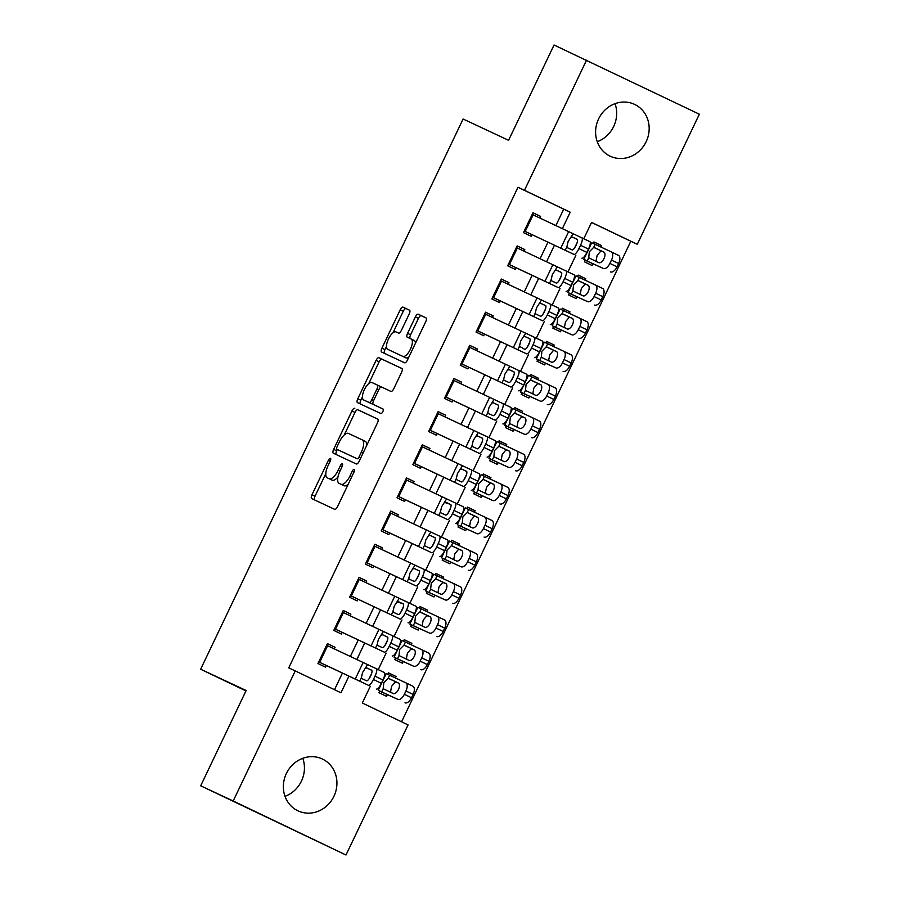 <?xml version="1.0" encoding="UTF-8"?>
<svg xmlns="http://www.w3.org/2000/svg" width="900" height="900" viewBox="0 0 900 900"><rect width="100%" height="100%" fill="white"/><g stroke="black" fill="none" stroke-linecap="round" stroke-linejoin="round"><path stroke-width="1.35" d="M330.457 458.325A2.52 0.99 -64.4 0 0 328.478 460.181L311.985 494.752A3.6 1.406 -64.4 0 0 311.704 498.6A3.6 1.406 -64.4 0 0 311.715 498.6L334.676 509.344A3.6 1.406 -64.4 0 0 337.5 506.689L353.993 472.118A2.52 0.99 -64.4 0 0 354.195 469.429A2.52 0.99 -64.4 0 0 352.204 471.285L350.077 475.751A11.531 4.511 -64.4 0 1 341.021 484.256L339.109 483.368A11.531 4.511 -64.4 0 1 339.098 483.356A11.531 4.511 -64.4 0 1 339.998 471.037L342.124 466.571A2.52 0.99 -64.4 0 0 342.326 463.871A2.52 0.99 -64.4 0 0 340.346 465.728L338.209 470.205A11.531 4.511 -64.4 0 1 329.164 478.71L327.251 477.81A11.531 4.511 -64.4 0 1 327.229 477.81A11.531 4.511 -64.4 0 1 328.129 465.491L330.266 461.014A2.52 0.99 -64.4 0 0 330.457 458.325L330.457 458.325M615.038 103.669A28.643 26.37 -64.9 0 1 613.676 126.472A28.643 26.37 -64.9 0 1 597.24 141.705M646.166 141.671A28.643 26.37 -64.9 0 1 610.256 156.229A28.643 26.37 -64.9 0 1 598.601 118.901A28.643 26.37 -64.9 0 1 634.523 104.344A28.643 26.37 -64.9 0 1 646.166 141.671M302.794 758.295A28.643 26.37 -64.9 0 1 301.433 781.099A28.643 26.37 -64.9 0 1 285.007 796.331M333.934 796.298A28.643 26.37 -64.9 0 1 298.012 810.855A28.643 26.37 -64.9 0 1 286.369 773.528A28.643 26.37 -64.9 0 1 322.279 758.97A28.643 26.37 -64.9 0 1 333.934 796.298M409.207 313.999A3.6 1.406 -64.4 0 0 409.489 310.151A3.6 1.406 -64.4 0 0 409.478 310.151L403.043 307.136A3.6 1.406 -64.4 0 0 400.207 309.791L381.904 348.188A3.6 1.406 -64.4 0 0 381.623 352.035L404.584 362.779A3.6 1.406 -64.4 0 0 407.419 360.113L425.723 321.728A3.6 1.406 -64.4 0 0 426.004 317.88L418.219 314.235A3.6 1.406 -64.4 0 0 415.395 316.89L407.554 333.326A3.6 1.406 -64.4 0 0 407.272 337.174A3.6 1.406 -64.4 0 0 407.284 337.174L411.142 338.974A9.641 3.769 -64.4 0 0 411.142 338.974A9.641 3.769 -64.4 0 1 410.389 349.29A9.641 3.769 -64.4 0 1 402.84 356.389L387.72 349.312A9.641 3.769 -64.4 0 0 387.72 349.312A9.641 3.769 -64.4 0 1 388.463 338.996A9.641 3.769 -64.4 0 1 396.022 331.909L398.543 333.09A3.6 1.406 -64.4 0 0 401.366 330.424L409.207 313.999M370.305 686.273L362.317 703.012L408.06 724.905L346.005 855L200.689 785.801L246.15 690.514L200.655 669.229L463.095 119.014L508.579 140.299L554.04 45L699.345 114.199L637.29 244.294L591.559 222.401L583.774 238.736M200.689 785.801L233.19 801L295.245 670.905L340.976 692.798L348.896 676.192M555.863 225.619L563.715 209.149L517.984 187.256L288.743 667.867L295.245 670.905M517.984 187.256L524.475 190.294L586.53 60.199M354.78 408.319A3.6 1.406 -64.4 0 0 351.945 410.974L333.641 449.37A3.6 1.406 -64.4 0 0 333.36 453.218L356.321 463.961A3.6 1.406 -64.4 0 0 359.156 461.295L377.46 422.91A3.6 1.406 -64.4 0 0 377.741 419.062L357.829 409.781A3.6 1.406 -64.4 0 0 354.994 412.436L344.261 434.936M357.772 398.779L376.076 360.382A3.6 1.406 -64.4 0 1 378.911 357.728L401.873 368.471A3.6 1.406 -64.4 0 1 401.591 372.319L393.761 388.744A3.6 1.406 -64.4 0 1 390.926 391.41L381.623 387.045A3.6 1.406 -64.4 0 0 378.787 389.7L373.59 400.601A3.6 1.406 -64.4 0 0 373.309 404.449A3.6 1.406 -64.4 0 0 373.32 404.449L383.006 408.994A2.52 0.99 -64.4 0 0 383.006 408.994L383.006 408.994A2.52 0.99 -64.4 0 1 382.815 411.694A2.52 0.99 -64.4 0 1 380.835 413.539L357.491 402.626A3.6 1.406 -64.4 0 1 357.772 398.779L360.821 400.23L362.43 396.855M600.896 247.016L601.571 245.588L593.921 242.01M585.337 259.999L584.471 261.832L592.087 265.477L592.965 263.644M585.09 280.159L585.765 278.73L578.115 275.153M569.531 293.141L568.654 294.975L576.281 298.62L577.159 296.786M569.273 313.301L569.959 311.884L562.298 308.295M553.725 326.284L552.847 328.118L560.475 331.762L561.341 329.929M553.466 346.455L554.153 345.026L546.491 341.449M537.919 359.426L537.041 361.26L544.658 364.916L545.535 363.082M537.66 379.598L538.335 378.169L530.685 374.591M522.101 392.58L521.224 394.414L528.851 398.059L529.729 396.225M521.842 412.74L522.529 411.311L514.868 407.734M506.295 425.723L505.418 427.556L513.045 431.201L513.923 429.368M506.036 445.882L506.723 444.465L499.061 440.876M490.489 458.865L489.611 460.699L497.228 464.344L498.105 462.51M490.23 479.036L490.905 477.608L483.255 474.03M474.671 492.007L473.805 493.841L481.421 497.498L482.299 495.664M474.424 512.179L475.099 510.75L467.449 507.173M458.865 525.161L457.988 526.995L465.615 530.64L466.493 528.806M458.606 545.321L459.293 543.904L451.631 540.315M443.059 558.304L442.181 560.137L449.809 563.783L450.675 561.949M442.8 578.464L443.475 577.046L435.825 573.469M427.241 591.446L426.375 593.28L433.991 596.936L434.869 595.102M426.994 611.617L427.669 610.189L420.019 606.611M411.435 624.589L410.558 626.423L418.185 630.079L419.062 628.245M411.176 644.76L411.863 643.331L404.201 639.754M395.629 657.742L394.751 659.576L402.379 663.221L403.245 661.387M334.294 648.923L335.07 647.291L327.442 643.646L317.959 663.525L325.586 667.181L326.385 665.494M350.1 615.769L350.876 614.149L343.26 610.492L333.765 630.383L341.392 634.039L342.202 632.34M365.918 582.626L366.694 580.995L359.066 577.35L349.582 597.24L357.199 600.885L358.009 599.197M381.724 549.484L382.5 547.852L374.873 544.207L365.389 564.097L373.016 567.743L373.815 566.055M397.53 516.341L398.306 514.71L390.69 511.065L381.195 530.944L388.822 534.6L389.632 532.913M413.336 483.188L414.113 481.567L406.496 477.911L397.012 497.801L404.629 501.446L405.439 499.759M429.154 450.045L429.93 448.414L422.303 444.769L412.819 464.659L420.446 468.304L421.245 466.616M444.96 416.902L445.736 415.271L438.109 411.626L428.625 431.516L436.252 435.161L437.051 433.474M460.766 383.749L461.543 382.129L453.926 378.484L444.442 398.363L452.059 402.019L452.869 400.331M476.584 350.606L477.36 348.986L469.733 345.33L460.249 365.22L467.865 368.865L468.675 367.178L510.716 386.978A7.346 2.002 -64.4 0 0 515.689 381.184L517.275 377.865A7.346 2.002 -64.4 0 0 518.625 370.406A7.346 2.002 -64.4 0 0 518.625 370.395L526.59 374.209A7.346 2.002 115.6 0 1 526.601 374.209A7.346 2.002 115.6 0 1 525.24 381.679L517.275 377.865M492.39 317.464L493.166 315.832L485.539 312.188L476.055 332.077L483.683 335.723L484.481 334.035M508.196 284.321L508.973 282.69L501.356 279.045L491.861 298.935L499.489 302.58L500.299 300.892M524.014 251.167L524.79 249.547L517.163 245.891L507.679 265.781L515.295 269.438L516.105 267.75M334.507 689.704L342.416 673.121M350.336 656.505L358.223 639.967M366.142 623.363L374.029 606.825M381.96 590.22L389.846 573.683M397.766 557.077L405.652 540.54M413.572 523.924L421.459 507.386M429.379 490.781L437.265 474.244M445.196 457.639L453.082 441.101M461.002 424.485L468.889 407.959M476.809 391.343L484.695 374.805M492.626 358.2L500.512 341.662M508.433 325.058L516.319 308.52M524.239 291.904L532.125 275.377M540.045 258.761L547.942 242.224M539.82 218.025L540.596 216.405L532.969 212.749L523.485 232.639L531.113 236.284L531.911 234.596L573.952 254.396A7.346 2.002 -64.4 0 0 578.925 248.602L580.511 245.284A7.346 2.002 -64.4 0 0 581.861 237.825A7.346 2.002 -64.4 0 0 581.861 237.814L589.826 241.627A7.346 2.002 115.6 0 1 589.837 241.627A7.346 2.002 115.6 0 1 588.476 249.097L580.511 245.284M401.58 721.811L630.799 241.256L591.536 222.458M379.822 690.885L378.945 692.719L386.561 696.364L387.439 694.53M395.37 677.903L396.056 676.485L388.429 672.829L387.72 674.314M411.863 643.331L404.235 639.686L403.537 641.171M427.669 610.189L420.053 606.544L419.344 608.018M443.475 577.046L435.859 573.39L435.15 574.875M459.293 543.904L451.665 540.248L450.956 541.733M475.099 510.75L467.471 507.105L466.774 508.59M490.905 477.608L483.289 473.963L482.58 475.436M506.723 444.465L499.095 440.809L498.386 442.294M522.529 411.311L514.901 407.666L514.204 409.151M538.335 378.169L530.719 374.524L530.01 375.998M554.153 345.026L546.525 341.381L545.816 342.855M569.959 311.884L562.331 308.228L561.623 309.713M585.765 278.73L578.149 275.085L577.44 276.57M601.571 245.588L593.955 241.942L593.246 243.416M200.655 669.229L245.947 690.919M346.005 855L233.19 801M630.799 241.256L637.29 244.294M575.831 255.375L567.956 271.879M560.025 288.529L552.15 305.021M544.207 321.671L536.344 338.164M528.401 354.814L520.526 371.317M512.595 387.956L504.72 404.46M496.777 421.11L488.914 437.603M480.971 454.252L473.108 470.756M465.165 487.395L457.29 503.899M449.348 520.549L441.484 537.041M433.541 553.691L425.678 570.184M417.735 586.834L409.86 603.337M401.929 619.976L394.054 636.48M386.111 653.13L378.248 669.623M562.342 228.69L570.217 212.186L524.475 190.294M356.816 659.576L364.702 643.039M372.634 626.434L380.52 609.896M388.44 593.291L396.326 576.754M404.246 560.137L412.132 543.6M420.064 526.995L427.95 510.457M435.87 493.853L443.756 477.315M451.676 460.699L459.562 444.173M467.483 427.556L475.38 411.019M483.3 394.414L491.186 377.876M499.106 361.271L506.993 344.734M514.913 328.118L522.799 311.591M530.73 294.975L538.616 278.438M546.536 261.832L554.423 245.295M563.715 209.149L570.217 212.186M396.056 676.485L388.395 672.896M335.07 647.291L327.409 643.714M350.876 614.149L343.226 610.56M366.694 580.995L359.032 577.418M382.5 547.852L374.839 544.275M398.306 514.71L390.656 511.132M414.113 481.567L406.463 477.979M429.93 448.414L422.269 444.836M445.736 415.271L438.086 411.694M461.543 382.129L453.892 378.551M477.36 348.986L469.699 345.397M493.166 315.832L485.505 312.255M508.973 282.69L501.322 279.113M524.79 249.547L517.129 245.97M540.596 216.405L532.935 212.816M330.266 479.261A11.531 4.511 -64.4 0 0 330.277 479.261A11.531 4.511 -64.4 0 0 330.3 479.272L327.251 477.81M337.961 476.944A11.531 4.511 -64.4 0 1 332.213 480.173L327.229 477.81M342.135 484.808A11.531 4.511 -64.4 0 0 342.146 484.819A11.531 4.511 -64.4 0 0 342.157 484.819L339.109 483.368M348.244 484.178A11.531 4.511 -64.4 0 1 344.07 485.719L339.098 483.356M325.8 473.647L315.034 496.215A3.6 1.406 -64.4 0 0 314.606 499.961M377.887 419.164L357.829 409.781M337.32 449.505L336.69 450.821A3.6 1.406 -64.4 0 0 336.262 454.567M337.129 446.625A2.52 0.99 -64.4 0 0 336.938 449.314L357.098 458.741A2.52 0.99 -64.4 0 0 359.077 456.885L361.327 452.171A11.531 4.511 -64.4 0 0 362.216 439.853A11.531 4.511 -64.4 0 0 362.205 439.853L348.424 433.406A11.531 4.511 -64.4 0 0 339.379 441.9L337.129 446.625M339.975 450.776A2.52 0.99 -64.4 0 0 339.986 450.776L357.098 458.741M366.705 445.466A11.531 4.511 -64.4 0 0 365.276 441.315A11.531 4.511 -64.4 0 0 365.254 441.304L362.239 439.864M368.775 383.546L379.125 361.845L376.076 360.382M402.019 368.572L381.96 359.19A3.6 1.406 -64.4 0 0 379.125 361.845M376.358 405.911L373.309 404.449L376.358 405.911A3.6 1.406 -64.4 0 0 376.369 405.911L383.141 409.084M371.959 382.534A9.641 3.769 -64.4 0 0 364.399 389.621A9.641 3.769 -64.4 0 0 363.634 399.926A9.641 3.769 -64.4 0 0 363.656 399.938L368.978 402.424A3.6 1.406 -64.4 0 0 371.801 399.769L376.999 388.868A3.6 1.406 -64.4 0 0 377.28 385.02L371.959 382.534M366.671 401.377A9.641 3.769 -64.4 0 0 366.694 401.389A9.641 3.769 -64.4 0 0 366.705 401.389L372.026 403.886A3.6 1.406 -64.4 0 0 372.892 403.74M380.756 387.191A3.6 1.406 -64.4 0 0 380.329 386.483L377.291 385.02L380.329 386.483M360.821 400.23A3.6 1.406 -64.4 0 0 360.394 403.976M390.746 350.764A9.641 3.769 -64.4 0 0 390.757 350.764A9.641 3.769 -64.4 0 0 390.769 350.775L405.889 357.84A9.641 3.769 -64.4 0 0 408.938 356.929M415.406 343.35A9.641 3.769 -64.4 0 0 414.202 340.447A9.641 3.769 -64.4 0 0 414.191 340.436L411.165 338.985M426.15 317.981L421.267 315.697A3.6 1.406 -64.4 0 0 418.444 318.353L410.603 334.777A3.6 1.406 -64.4 0 0 410.175 338.524M386.494 346.399L384.952 349.639A3.6 1.406 -64.4 0 0 384.525 353.385M409.635 310.252L406.091 308.599A3.6 1.406 -64.4 0 0 403.256 311.254L392.974 332.82M379.699 691.133L397.856 699.367A7.346 3.69 -64.4 0 0 404.359 694.305L411.514 697.736A7.346 3.69 115.6 0 1 405.011 702.799M378.304 690.39L397.856 699.367M386.235 673.639L378.326 690.21L386.235 673.639L405.765 682.796A7.346 3.69 -64.4 0 0 405.765 682.796L412.92 686.216A7.346 3.69 115.6 0 1 412.931 686.227A7.346 3.69 115.6 0 1 413.1 694.418L411.514 697.736M398.34 682.954L398.317 682.942A5.872 2.959 115.6 0 1 398.329 682.954A5.872 2.959 115.6 0 1 398.464 689.501A5.872 2.959 115.6 0 1 393.266 693.551L383.186 688.702L383.827 682.627L388.159 678.285L398.678 683.179M413.1 694.418L405.945 690.998L404.359 694.305M405.945 690.998A7.346 3.69 -64.4 0 0 405.776 682.796L412.931 686.227M398.317 682.942L388.71 678.431M383.647 689.029L383.186 688.702L381.724 691.774M396.608 682.2L395.077 682.2L391.601 686.34L390.577 691.639L391.545 692.809M326.655 645.3L376.335 668.711A7.346 2.002 -64.4 0 1 374.985 676.181L373.41 679.489L381.375 683.303L382.961 679.995L374.985 676.181M318.724 661.939L324.686 664.729M326.374 665.528L368.426 685.283A7.346 2.002 -64.4 0 0 373.41 679.489M318.746 661.871L368.426 685.283M371.599 673.538L369.113 678.712M381.375 683.303A7.346 2.002 115.6 0 1 376.402 689.096M376.346 668.711L384.3 672.525A7.346 2.002 115.6 0 1 384.311 672.525A7.346 2.002 115.6 0 1 382.961 679.995M365.873 668.227L366.829 667.946L371.644 670.185A5.872 1.597 115.6 0 1 370.564 676.159A5.872 1.597 115.6 0 1 366.581 680.783L361.766 678.555L361.373 677.655L362.599 672.457L367.571 664.65M361.766 678.555L361.373 677.655L359.674 681.232M395.505 657.99L413.662 666.225A7.346 3.69 -64.4 0 0 420.176 661.163L427.331 664.594A7.346 3.69 115.6 0 1 420.829 669.645M394.121 657.248L413.662 666.225M402.041 640.485L394.144 657.067L402.041 640.485L421.571 649.643A7.346 3.69 -64.4 0 0 421.571 649.643L428.726 653.074A7.346 3.69 115.6 0 1 428.738 653.085A7.346 3.69 115.6 0 1 428.906 661.275L427.331 664.594M414.146 649.811L414.135 649.8A5.872 2.959 115.6 0 1 414.146 649.8A5.872 2.959 115.6 0 1 414.281 656.359A5.872 2.959 115.6 0 1 409.072 660.409L399.004 655.56L399.634 649.474L403.965 645.131L414.484 650.025M428.906 661.275L421.751 657.844L420.176 661.163M421.751 657.844A7.346 3.69 -64.4 0 0 421.582 649.654L428.738 653.085M414.135 649.8L404.516 645.278M399.465 655.886L399.004 655.56L397.53 658.631M412.414 649.058L410.895 649.058L407.407 653.197L406.395 658.496L407.351 659.666M411.322 624.836L429.48 633.071A7.346 3.69 -64.4 0 0 435.983 628.02L443.137 631.451A7.346 3.69 115.6 0 1 436.635 636.502M409.928 624.105L429.48 633.071M417.859 607.342L409.95 623.914L417.859 607.342L437.377 616.5A7.346 3.69 -64.4 0 0 437.377 616.5L444.532 619.931A7.346 3.69 115.6 0 1 444.555 619.931A7.346 3.69 115.6 0 1 444.724 628.133L443.137 631.451M429.964 616.669L429.941 616.658A5.872 2.959 115.6 0 1 429.952 616.658A5.872 2.959 115.6 0 1 430.088 623.216A5.872 2.959 115.6 0 1 424.879 627.266L414.81 622.406L415.44 616.331L419.782 611.989L430.29 616.883M444.724 628.133L437.569 624.701L435.983 628.02M437.569 624.701A7.346 3.69 -64.4 0 0 437.4 616.511L444.555 619.931M429.941 616.658L420.334 612.135M415.271 622.744L414.81 622.406L413.348 625.489M428.22 615.915L426.701 615.915L423.214 620.055L422.201 625.342L423.157 626.512M427.129 591.694L445.286 599.929A7.346 3.69 -64.4 0 0 451.789 594.866L458.944 598.298A7.346 3.69 115.6 0 1 452.441 603.36M425.734 590.951L445.286 599.929M433.665 574.2L425.756 590.771L433.665 574.2L453.195 583.357A7.346 3.69 -64.4 0 0 453.195 583.357L460.35 586.789A7.346 3.69 115.6 0 1 460.361 586.789A7.346 3.69 115.6 0 1 460.53 594.99L458.944 598.298M445.77 583.515L445.748 583.504A5.872 2.959 115.6 0 1 445.759 583.515A5.872 2.959 115.6 0 1 445.894 590.074A5.872 2.959 115.6 0 1 440.696 594.113L430.616 589.264L431.257 583.189L435.589 578.846L446.108 583.74M460.53 594.99L453.375 591.559L451.789 594.866M453.375 591.559A7.346 3.69 -64.4 0 0 453.206 583.357L460.361 586.789M445.748 583.504L436.14 578.992M431.077 589.601L430.616 589.264L429.154 592.346M444.026 582.761L442.507 582.773L439.02 586.901L438.007 592.2L438.975 593.37M442.935 558.551L461.093 566.786A7.346 3.69 -64.4 0 0 467.606 561.724L474.761 565.155A7.346 3.69 115.6 0 1 468.248 570.217M441.551 557.809L461.093 566.786M449.471 541.058L441.562 557.629L449.471 541.058L469.001 550.215A7.346 3.69 -64.4 0 0 469.001 550.215L476.156 553.635A7.346 3.69 115.6 0 1 476.168 553.646A7.346 3.69 115.6 0 1 476.336 561.836L474.761 565.155M451.946 545.839L461.565 550.361A5.872 2.959 115.6 0 1 461.565 550.373A5.872 2.959 115.6 0 1 461.711 556.92A5.872 2.959 115.6 0 1 456.502 560.97L446.434 556.121L447.064 550.046L451.395 545.704L461.914 550.597M476.336 561.836L469.181 558.416L467.606 561.724M469.181 558.416A7.346 3.69 -64.4 0 0 469.012 550.215L476.168 553.646M446.895 556.447L446.434 556.121L444.96 559.192M459.844 549.619L458.314 549.619L454.838 553.759L453.825 559.058L454.781 560.227M342.461 612.158L392.141 635.569A7.346 2.002 -64.4 0 1 392.152 635.569L400.118 639.371A7.346 2.002 115.6 0 1 400.118 639.383A7.346 2.002 115.6 0 1 398.767 646.841L390.791 643.039A7.346 2.002 -64.4 0 0 392.152 635.569L400.118 639.383M334.53 628.796L340.493 631.586M342.18 632.385L384.244 652.14A7.346 2.002 -64.4 0 0 389.216 646.346L390.791 643.039M334.564 628.729L384.244 652.14M387.405 640.395L384.919 645.57M389.216 646.346L397.181 650.16L398.767 646.841M397.181 650.16A7.346 2.002 115.6 0 1 392.209 655.942M381.679 635.074L382.635 634.804L387.45 637.031A5.872 1.597 115.6 0 1 387.461 637.043A5.872 1.597 115.6 0 1 386.381 643.016A5.872 1.597 115.6 0 1 382.399 647.64L377.584 645.413L377.179 644.512L378.405 639.315L383.389 631.508M377.584 645.413L377.179 644.512L375.48 648.079M358.279 579.015L407.947 602.415A7.346 2.002 -64.4 0 1 407.959 602.426L415.924 606.229A7.346 2.002 115.6 0 1 414.574 613.699L406.609 609.885A7.346 2.002 -64.4 0 0 407.959 602.426L415.924 606.229M350.336 595.654L356.299 598.444M357.986 599.231L400.05 618.998A7.346 2.002 -64.4 0 0 405.022 613.204L406.609 609.885M350.37 595.586L400.05 618.998M403.223 607.252L400.725 612.416M405.022 613.204L412.999 617.018L414.574 613.699M412.999 617.018A7.346 2.002 115.6 0 1 408.015 622.8M397.496 601.931L403.267 603.889A5.872 1.597 115.6 0 1 402.188 609.863A5.872 1.597 115.6 0 1 398.205 614.498L393.39 612.27L392.996 611.37L394.211 606.173L399.195 598.365M393.39 612.27L392.996 611.37L391.286 614.936M374.085 545.873L423.765 569.273A7.346 2.002 -64.4 0 1 422.415 576.742L420.829 580.061L428.805 583.864L430.38 580.556L422.415 576.742M366.142 562.5L372.116 565.29M373.804 566.089L415.856 585.844A7.346 2.002 -64.4 0 0 420.829 580.061M366.176 562.444L415.856 585.844M419.029 574.11L416.543 579.274M428.805 583.864A7.346 2.002 115.6 0 1 423.832 589.658M423.776 569.284L431.73 573.086A7.346 2.002 115.6 0 1 431.741 573.086A7.346 2.002 115.6 0 1 430.38 580.556M413.303 568.789L414.259 568.519L419.074 570.746A5.872 1.597 115.6 0 1 417.994 576.72A5.872 1.597 115.6 0 1 414.011 581.355L409.196 579.116L408.803 578.216L410.017 573.019L415.001 565.222M409.196 579.116L408.803 578.216L407.104 581.794M389.891 512.719L439.571 536.13A7.346 2.002 -64.4 0 0 439.571 536.13L447.548 539.944A7.346 2.002 115.6 0 1 446.197 547.403L438.221 543.6A7.346 2.002 -64.4 0 0 439.582 536.13L447.548 539.944M381.96 529.358L387.923 532.148M389.61 532.946L431.662 552.701A7.346 2.002 -64.4 0 0 436.646 546.908L438.221 543.6M381.983 529.29L431.662 552.701M434.835 540.956L432.349 546.131M436.646 546.908L444.611 550.721L446.197 547.403M444.611 550.721A7.346 2.002 115.6 0 1 439.639 556.515M429.109 535.646L430.065 535.365L434.88 537.604A5.872 1.597 115.6 0 1 434.891 537.604A5.872 1.597 115.6 0 1 433.8 543.577A5.872 1.597 115.6 0 1 429.829 548.201L425.002 545.974L424.609 545.074L425.835 539.876L430.819 532.069M425.002 545.974L424.609 545.074L422.91 548.64M458.752 525.398L476.91 533.632A7.346 3.69 -64.4 0 0 483.412 528.581L490.567 532.012A7.346 3.69 115.6 0 1 484.065 537.064M457.358 524.666L476.91 533.632M465.277 507.904L457.38 524.486L465.277 507.904L484.808 517.061A7.346 3.69 -64.4 0 0 484.808 517.061L491.963 520.493A7.346 3.69 115.6 0 1 491.974 520.504A7.346 3.69 115.6 0 1 492.142 528.694L490.567 532.012M467.764 512.696L477.371 517.219A5.872 2.959 115.6 0 1 477.382 517.219A5.872 2.959 115.6 0 1 477.517 523.778A5.872 2.959 115.6 0 1 472.309 527.827L462.24 522.979L462.87 516.892L467.213 512.55L477.72 517.444M492.142 528.694L484.988 525.262L483.412 528.581M484.988 525.262A7.346 3.69 -64.4 0 0 484.819 517.072L491.974 520.504M462.701 523.305L462.24 522.979L460.766 526.05M475.65 516.476L474.131 516.476L470.644 520.616L469.631 525.915L470.588 527.085M405.697 479.576L455.377 502.988A7.346 2.002 -64.4 0 0 455.377 502.988L463.354 506.79A7.346 2.002 115.6 0 1 463.354 506.801A7.346 2.002 115.6 0 1 462.004 514.26L454.039 510.457A7.346 2.002 -64.4 0 0 455.389 502.988L463.354 506.801M397.766 496.215L403.729 499.005M405.416 499.804L447.48 519.559A7.346 2.002 -64.4 0 0 452.452 513.765L454.039 510.457M397.8 496.147L447.48 519.559M450.641 507.814L448.155 512.989M452.452 513.765L460.429 517.579L462.004 514.26M460.429 517.579A7.346 2.002 115.6 0 1 455.445 523.361M444.926 502.493L450.697 504.45A5.872 1.597 115.6 0 1 449.618 510.424A5.872 1.597 115.6 0 1 445.635 515.059L440.82 512.831L440.426 511.931L441.641 506.734L446.625 498.926M440.82 512.831L440.426 511.931L438.716 515.498M474.559 492.255L492.716 500.49A7.346 3.69 -64.4 0 0 499.219 495.439L506.374 498.859A7.346 3.69 115.6 0 1 499.871 503.921M473.164 491.524L492.716 500.49M481.095 474.761L473.186 491.332L481.095 474.761L500.625 483.919A7.346 3.69 -64.4 0 0 500.625 483.919L507.78 487.35A7.346 3.69 115.6 0 1 507.791 487.35A7.346 3.69 115.6 0 1 507.96 495.551L506.374 498.859M483.57 479.554L493.178 484.076A5.872 2.959 115.6 0 1 493.189 484.076A5.872 2.959 115.6 0 1 493.324 490.635A5.872 2.959 115.6 0 1 488.115 494.674L478.046 489.825L478.688 483.75L483.019 479.407L493.526 484.301M507.96 495.551L500.805 492.12L499.219 495.439M500.805 492.12A7.346 3.69 -64.4 0 0 500.636 483.93L507.791 487.35M478.507 490.162L478.046 489.825L476.584 492.907M491.456 483.334L489.938 483.334L486.45 487.474L485.438 492.761L486.405 493.931M421.515 446.434L471.195 469.834A7.346 2.002 -64.4 0 0 471.195 469.834L479.16 473.647A7.346 2.002 115.6 0 1 479.171 473.647A7.346 2.002 115.6 0 1 477.81 481.118L469.845 477.304A7.346 2.002 -64.4 0 0 471.195 469.845L479.171 473.647M413.572 463.072L419.546 465.863M421.234 466.65L463.286 486.405A7.346 2.002 -64.4 0 0 468.259 480.623L469.845 477.304M413.606 463.005L463.286 486.405M466.459 474.671L463.973 479.835M468.259 480.623L476.235 484.436L477.81 481.118M476.235 484.436A7.346 2.002 115.6 0 1 471.251 490.219M460.733 469.35L461.689 469.08L466.504 471.308A5.872 1.597 115.6 0 1 465.424 477.281A5.872 1.597 115.6 0 1 461.441 481.916L456.626 479.689L456.233 478.789L457.447 473.591L462.431 465.784M456.626 479.689L456.233 478.789L454.534 482.355M490.365 459.113L508.522 467.348A7.346 3.69 -64.4 0 0 515.036 462.285L522.191 465.716A7.346 3.69 115.6 0 1 515.678 470.779M488.981 458.37L508.522 467.348M496.901 441.619L488.993 458.19L496.901 441.619L516.431 450.776A7.346 3.69 -64.4 0 0 516.431 450.776L523.586 454.207A7.346 3.69 115.6 0 1 523.597 454.207A7.346 3.69 115.6 0 1 523.766 462.409L522.191 465.716M509.006 450.934L508.984 450.923A5.872 2.959 115.6 0 1 508.995 450.934A5.872 2.959 115.6 0 1 509.13 457.493A5.872 2.959 115.6 0 1 503.933 461.531L493.853 456.683L494.494 450.608L498.825 446.265L509.344 451.159M523.766 462.409L516.611 458.978L515.036 462.285M516.611 458.978A7.346 3.69 -64.4 0 0 516.442 450.776L523.597 454.207M508.984 450.923L499.376 446.411M494.314 457.009L493.853 456.683L492.39 459.754M507.274 450.18L505.744 450.191L502.267 454.32L501.244 459.619L502.211 460.789M437.321 413.28L487.001 436.691A7.346 2.002 -64.4 0 1 485.651 444.161L484.076 447.48L492.041 451.282L493.627 447.975L485.651 444.161M429.39 429.919L435.353 432.709M437.04 433.507L479.093 453.262A7.346 2.002 -64.4 0 0 484.076 447.48M429.412 429.863L479.093 453.262M482.265 441.529L479.779 446.692M492.041 451.282A7.346 2.002 115.6 0 1 487.069 457.076M487.012 436.702L494.966 440.505A7.346 2.002 115.6 0 1 494.978 440.505A7.346 2.002 115.6 0 1 493.627 447.975M476.539 436.207L477.495 435.926L482.31 438.165A5.872 1.597 115.6 0 1 482.321 438.165A5.872 1.597 115.6 0 1 481.23 444.139A5.872 1.597 115.6 0 1 477.248 448.774L472.433 446.535L472.039 445.635L473.265 440.438L478.249 432.641M472.433 446.535L472.039 445.635L470.34 449.213M506.183 425.97L524.34 434.205A7.346 3.69 -64.4 0 0 530.842 429.142L537.998 432.574A7.346 3.69 115.6 0 1 531.495 437.625M504.787 425.228L524.34 434.205M512.707 408.476L504.81 425.048L512.707 408.476L532.238 417.623A7.346 3.69 -64.4 0 1 532.249 417.634L539.392 421.054A7.346 3.69 115.6 0 1 539.404 421.065A7.346 3.69 115.6 0 1 539.572 429.255L537.998 432.574M515.183 413.257L524.801 417.78A5.872 2.959 115.6 0 1 524.812 417.791A5.872 2.959 115.6 0 1 524.947 424.339A5.872 2.959 115.6 0 1 519.739 428.389L509.67 423.54L510.3 417.465L514.642 413.111L525.15 418.016M539.572 429.255L532.418 425.835L530.842 429.142M532.418 425.835A7.346 3.69 -64.4 0 0 532.249 417.634L539.404 421.065M510.131 423.866L509.67 423.54L508.196 426.611M523.08 417.037L521.561 417.037L518.074 421.178L517.061 426.476L518.017 427.646M453.127 380.137L502.808 403.549A7.346 2.002 -64.4 0 0 502.808 403.549L510.784 407.351A7.346 2.002 115.6 0 1 510.784 407.363A7.346 2.002 115.6 0 1 509.434 414.821L501.469 411.019A7.346 2.002 -64.4 0 0 502.819 403.549L510.784 407.363M445.196 396.776L451.159 399.566M452.846 400.365L494.91 420.12A7.346 2.002 -64.4 0 0 499.882 414.326L501.469 411.019M445.23 396.709L494.91 420.12M498.071 408.375L495.585 413.55M499.882 414.326L507.848 418.14L509.434 414.821M507.848 418.14A7.346 2.002 115.6 0 1 502.875 423.934M492.345 403.065L493.301 402.784L498.116 405.011A5.872 1.597 115.6 0 1 498.127 405.022A5.872 1.597 115.6 0 1 497.048 410.996A5.872 1.597 115.6 0 1 493.065 415.62L488.25 413.392L487.856 412.493L489.071 407.295L494.055 399.488M488.25 413.392L487.856 412.493L486.146 416.059M521.989 392.816L540.146 401.051A7.346 3.69 -64.4 0 0 546.649 396L553.804 399.431A7.346 3.69 115.6 0 1 547.301 404.483M520.594 392.085L540.146 401.051M528.525 375.322L520.616 391.894L528.525 375.322L548.055 384.48A7.346 3.69 -64.4 0 0 548.055 384.48L555.221 387.923A7.346 3.69 115.6 0 1 555.39 396.113L553.804 399.431M531 380.115L540.608 384.637A5.872 2.959 115.6 0 1 540.619 384.637A5.872 2.959 115.6 0 1 540.754 391.196A5.872 2.959 115.6 0 1 535.545 395.246L525.476 390.397L526.106 384.311L530.449 379.969L540.956 384.863M555.39 396.113L548.235 392.681L546.649 396M548.235 392.681A7.346 3.69 -64.4 0 0 548.066 384.491M525.938 390.724L525.476 390.397L524.014 393.469M548.077 384.491L555.21 387.911A7.346 3.69 115.6 0 1 555.221 387.923M538.886 383.895L537.368 383.895L533.88 388.035L532.868 393.322L533.835 394.504M468.945 346.995L526.601 374.209M461.002 363.634L466.976 366.424M461.036 363.566L510.716 386.978M513.889 375.233L511.402 380.407M515.689 381.184L523.665 384.998L525.24 381.679M523.665 384.998A7.346 2.002 115.6 0 1 518.681 390.78M508.162 369.911L509.119 369.641L513.934 371.869A5.872 1.597 115.6 0 1 512.854 377.843A5.872 1.597 115.6 0 1 508.871 382.478L504.056 380.25L503.662 379.35L504.877 374.152L509.861 366.345M504.056 380.25L503.662 379.35L501.952 382.916M537.795 359.674L555.952 367.909A7.346 3.69 -64.4 0 0 562.455 362.858L569.61 366.277A7.346 3.69 115.6 0 1 563.108 371.34M536.4 358.942L555.952 367.909M544.331 342.18L536.423 358.751L544.331 342.18L563.861 351.338A7.346 3.69 -64.4 0 0 563.861 351.338L571.028 354.769A7.346 3.69 115.6 0 1 571.196 362.97L569.61 366.277M546.806 346.973L556.414 351.495A5.872 2.959 115.6 0 1 556.425 351.495A5.872 2.959 115.6 0 1 556.56 358.054A5.872 2.959 115.6 0 1 551.363 362.093L541.283 357.244L541.924 351.169L546.255 346.826L556.774 351.72M571.196 362.97L564.041 359.539L562.455 362.858M564.041 359.539A7.346 3.69 -64.4 0 0 563.873 351.338M541.744 357.581L541.283 357.244L539.82 360.326M563.884 351.349L571.016 354.769A7.346 3.69 115.6 0 1 571.028 354.769M554.704 350.741L553.174 350.752L549.697 354.892L548.674 360.18L549.641 361.35M484.751 313.853L542.396 341.066A7.346 2.002 115.6 0 1 542.408 341.066A7.346 2.002 115.6 0 1 541.058 348.536L533.081 344.723A7.346 2.002 -64.4 0 0 534.431 337.252L542.408 341.066M476.82 330.491L482.782 333.281M484.47 334.069L526.523 353.824A7.346 2.002 -64.4 0 0 531.506 348.041L533.081 344.723M476.843 330.424L526.523 353.824M529.695 342.09L527.209 347.254M531.506 348.041L539.471 351.855L541.058 348.536M539.471 351.855A7.346 2.002 115.6 0 1 534.499 357.637M523.969 336.769L524.925 336.499L529.74 338.726A5.872 1.597 115.6 0 1 528.66 344.7A5.872 1.597 115.6 0 1 524.678 349.335L519.469 346.207L520.695 341.01L525.668 333.202M519.863 347.096L519.469 346.207L517.77 349.774M553.601 326.531L571.759 334.766A7.346 3.69 -64.4 0 0 578.273 329.704L585.428 333.135A7.346 3.69 115.6 0 1 578.914 338.197M552.217 325.789L571.759 334.766M560.137 309.037L552.24 325.609L560.137 309.037L579.668 318.195A7.346 3.69 -64.4 0 0 579.668 318.195L586.834 321.626A7.346 3.69 115.6 0 1 587.002 329.827L585.428 333.135M572.243 318.353L572.231 318.341A5.872 2.959 115.6 0 1 572.243 318.353A5.872 2.959 115.6 0 1 572.377 324.911A5.872 2.959 115.6 0 1 567.169 328.95L557.1 324.101L557.73 318.026L562.061 313.684L572.58 318.577M587.002 329.827L579.847 326.396L578.273 329.704M579.847 326.396A7.346 3.69 -64.4 0 0 579.679 318.195M572.231 318.341L562.613 313.83M557.561 324.428L557.1 324.101L555.626 327.173M579.69 318.206L586.822 321.626A7.346 3.69 115.6 0 1 586.834 321.626M570.51 317.599L568.991 317.599L565.504 321.739L564.491 327.037L565.447 328.207M500.558 280.699L550.238 304.11A7.346 2.002 -64.4 0 0 550.238 304.11L558.214 307.924A7.346 2.002 115.6 0 1 556.864 315.394L548.887 311.58A7.346 2.002 -64.4 0 0 550.249 304.11L558.214 307.924M492.626 297.338L498.589 300.127M500.276 300.926L542.34 320.681A7.346 2.002 -64.4 0 0 547.312 314.899L548.887 311.58M492.66 297.281L542.34 320.681M545.501 308.936L543.015 314.111M547.312 314.899L555.278 318.701L556.864 315.394M555.278 318.701A7.346 2.002 115.6 0 1 550.305 324.495M539.775 303.626L540.731 303.345L545.546 305.584A5.872 1.597 115.6 0 1 545.558 305.584A5.872 1.597 115.6 0 1 544.477 311.558A5.872 1.597 115.6 0 1 540.495 316.181L535.669 313.954L535.275 313.054L536.501 307.856L541.485 300.049M535.669 313.954L535.275 313.054L533.576 316.631M569.419 293.389L587.576 301.624A7.346 3.69 -64.4 0 0 594.079 296.561L601.234 299.993A7.346 3.69 115.6 0 1 594.731 305.044M568.024 292.646L587.576 301.624M575.955 275.895L568.046 292.466L575.955 275.895L595.474 285.041A7.346 3.69 -64.4 0 1 595.496 285.053L602.629 288.473A7.346 3.69 115.6 0 1 602.651 288.484A7.346 3.69 115.6 0 1 602.82 296.674L601.234 299.993M578.43 280.676L588.038 285.199A5.872 2.959 115.6 0 1 588.049 285.199A5.872 2.959 115.6 0 1 588.184 291.757A5.872 2.959 115.6 0 1 582.975 295.808L572.906 290.959L573.536 284.873L577.879 280.53L588.386 285.435M602.82 296.674L595.665 293.243L594.079 296.561M595.665 293.243A7.346 3.69 -64.4 0 0 595.496 285.053L602.651 288.484M573.368 291.285L572.906 290.959L571.444 294.03M586.316 284.456L584.798 284.456L581.31 288.596L580.298 293.895L581.254 295.065M516.375 247.556L566.044 270.968A7.346 2.002 -64.4 0 0 566.044 270.968L574.02 274.77A7.346 2.002 115.6 0 1 574.02 274.781A7.346 2.002 115.6 0 1 572.67 282.24L564.705 278.438A7.346 2.002 -64.4 0 0 566.055 270.968L574.02 274.781M508.433 264.195L514.395 266.985M516.082 267.784L558.146 287.539A7.346 2.002 -64.4 0 0 563.119 281.745L564.705 278.438M508.466 264.127L558.146 287.539M561.319 275.794L558.821 280.969M563.119 281.745L571.095 285.559L572.67 282.24M571.095 285.559A7.346 2.002 115.6 0 1 566.111 291.353M555.592 270.484L556.538 270.202L561.364 272.43A5.872 1.597 115.6 0 1 561.364 272.441A5.872 1.597 115.6 0 1 560.284 278.415A5.872 1.597 115.6 0 1 556.301 283.039L551.486 280.811L551.092 279.911L552.308 274.714L557.291 266.906M551.486 280.811L551.092 279.911L549.382 283.477M585.225 260.235L603.383 268.47A7.346 3.69 -64.4 0 0 609.885 263.419L617.04 266.85A7.346 3.69 115.6 0 1 610.538 271.901M583.83 259.504L603.383 268.47M591.761 242.741L583.852 259.312L591.761 242.741L611.291 251.899A7.346 3.69 -64.4 0 1 611.303 251.91L618.446 255.33A7.346 3.69 115.6 0 1 618.457 255.341A7.346 3.69 115.6 0 1 618.626 263.531L617.04 266.85M594.236 247.534L603.844 252.056A5.872 2.959 115.6 0 1 603.855 252.056A5.872 2.959 115.6 0 1 603.99 258.615A5.872 2.959 115.6 0 1 598.793 262.665L588.712 257.805L589.354 251.73L593.685 247.388L604.204 252.281M618.626 263.531L611.471 260.1L609.885 263.419M611.471 260.1A7.346 3.69 -64.4 0 0 611.303 251.91L618.457 255.341M589.174 258.142L588.712 257.805L587.25 260.887M602.123 251.314L600.604 251.314L597.116 255.454L596.104 260.741L597.071 261.911M532.181 214.414L589.837 241.627M524.239 231.053L530.212 233.843M524.273 230.985L573.952 254.396M577.125 242.651L574.639 247.826M578.925 248.602L586.901 252.416L588.476 249.097M586.901 252.416A7.346 2.002 115.6 0 1 581.929 258.199M571.399 237.33L572.355 237.06L577.17 239.287A5.872 1.597 115.6 0 1 576.09 245.261A5.872 1.597 115.6 0 1 572.108 249.896L567.293 247.669L566.899 246.769L568.114 241.571L573.097 233.764M567.293 247.669L566.899 246.769L565.2 250.335M330.255 461.036L328.478 460.181M353.981 472.129L352.204 471.285M342.124 466.582L340.346 465.728M332.213 480.173L329.164 478.71M339.986 471.06L338.209 470.205M344.07 485.719L341.021 484.256M351.855 476.606L350.077 475.751M315.034 496.215L311.985 494.752M336.69 450.821L333.641 449.37M354.994 412.436L351.945 410.974M360.855 457.74L359.077 456.885M363.105 453.015L361.327 452.171M381.96 359.19L378.911 357.728M372.026 403.886L368.978 402.424M373.579 400.624L371.801 399.769M378.787 389.723L376.999 388.868M405.889 357.84L402.84 356.389M410.603 334.777L407.554 333.326M418.444 318.353L415.395 316.89M421.267 315.697L418.219 314.235M384.952 349.639L381.904 348.188M403.256 311.254L400.207 309.791M406.091 308.599L403.043 307.136M389.632 675.202L388.159 678.285M355.207 679.129L363.116 662.558M319.691 662.321L327.6 645.75M366.829 667.946L371.835 670.354M405.439 642.06L403.965 645.131M421.245 608.918L419.782 611.989M437.051 575.764L435.589 578.846M452.869 542.621L451.395 545.704M371.025 645.986L378.923 629.415M335.509 629.179L343.406 612.607M382.635 634.804L387.652 637.2M386.831 612.844L394.74 596.261M351.315 596.036L359.224 579.465M398.441 601.661L403.459 604.058M402.637 579.69L410.546 563.119M367.121 562.882L375.03 546.311M414.259 568.519L419.265 570.915M418.455 546.548L426.353 529.976M382.939 529.74L390.836 513.169M430.065 535.365L435.082 537.773M468.675 509.479L467.213 512.55M434.261 513.405L442.17 496.834M398.745 496.598L406.654 480.026M445.871 502.223L450.889 504.619M484.481 476.336L483.019 479.407M450.067 480.251L457.976 463.68M414.551 463.455L422.46 446.884M461.689 469.08L466.695 471.476M500.299 443.183L498.825 446.265M465.885 447.109L473.782 430.537M430.369 430.301L438.266 413.73M477.495 435.926L482.501 438.334M516.105 410.04L514.642 413.111M481.691 413.966L489.589 397.395M446.175 397.159L454.084 380.588M493.301 402.784L498.319 405.191M531.911 376.897L530.449 379.969M497.498 380.824L505.406 364.252M461.981 364.016L469.89 347.445M509.119 369.641L514.125 372.037M547.729 343.755L546.255 346.826M513.304 347.67L521.212 331.099M477.787 330.874L485.696 314.291M524.925 336.499L529.931 338.895M563.535 310.601L562.061 313.684M529.121 314.527L537.019 297.956M493.605 297.72L501.502 281.149M540.731 303.345L545.749 305.752M579.341 277.459L577.879 280.53M544.928 281.385L552.836 264.814M509.411 264.577L517.32 248.006M556.538 270.202L561.555 272.599M595.148 244.316L593.685 247.388M560.734 248.243L568.642 231.66M525.217 231.435L533.126 214.864M572.355 237.06L577.361 239.456M365.276 441.315L362.216 439.853M414.202 340.447L411.154 338.985M384.311 672.525L376.335 668.711M431.741 573.086L423.765 569.273M494.978 440.505L487.001 436.691"/></g></svg>
